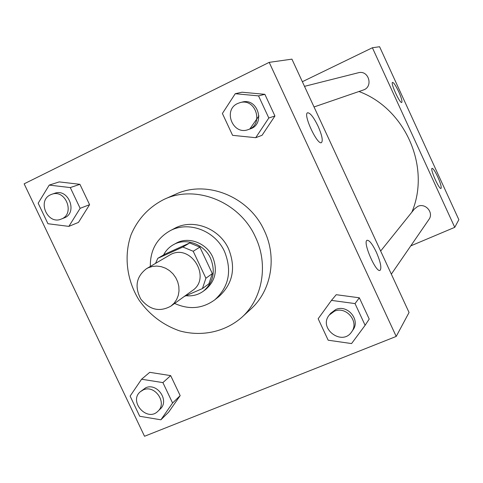 <?xml version="1.0" encoding="UTF-8"?>
<svg xmlns="http://www.w3.org/2000/svg" width="483" height="483" viewBox="0 0 483 483"><rect width="100%" height="100%" fill="white"/><g stroke="black" fill="none" stroke-linecap="round" stroke-linejoin="round"><path stroke-width="0.72" d="M148.317 267.751L152.447 266.435L156.824 266.067L161.256 266.664L165.548 268.204L169.509 270.619L172.956 273.801L175.734 277.616L177.726 281.885L178.831 286.425L179.012 291.02L178.263 295.475L176.609 299.587L174.134 303.179L170.952 306.095C159.668 312.29 149.627 309.971 140.825 299.128C134.389 286.739 136.26 276.602 146.44 268.723L148.317 267.751M146.44 268.723L171.03 254.287C191.401 243.855 211.59 278.111 192.427 290.555L170.952 306.095M184.192 296.514L202.437 288.568L205.903 278.226L193.212 251.257L182.864 247.018L157.796 258.327L155.58 263.307M205.903 278.226L212.345 273.613L199.884 247.121L193.212 251.257M182.864 247.018L189.71 242.967L165.041 254.106L157.796 258.327M189.71 242.967L199.884 247.121M212.345 273.613L208.922 283.781L202.437 288.568M185.997 295.723C192.488 296.387 198.308 294.853 203.458 291.116C213.383 282.513 215.756 271.603 210.582 258.393C204.182 243.939 185.55 237.304 173.125 244.875C168.99 247.278 165.814 250.635 163.592 254.952M173.125 244.875L177.418 242.538C189.741 236.592 206.658 243.444 212.695 256.98C217.833 270.112 215.472 280.955 205.595 289.522L203.458 291.116M174.623 303.439C189.107 309.959 202.504 308.758 214.802 299.822C228.9 286.944 232.166 270.903 224.595 251.697C215.207 230.506 188.165 220.502 169.66 231.001C156.564 238.723 150.122 250.526 150.334 266.417M214.802 299.822L218.902 296.562C232.854 283.817 236.09 267.95 228.616 248.968C219.342 228.03 192.602 218.153 174.285 228.544L169.66 231.001M255.435 237.056C239.809 201.852 195.911 184.192 164.154 199.346C148.927 207.044 137.921 218.805 131.116 234.623C123.66 255.839 126.733 280.406 139.134 300.239C149.561 314.856 163.043 325.059 179.579 330.861C201.489 336.959 224.849 332.081 241.645 317.488C262.571 298.844 268.717 264.684 255.435 237.056M164.154 199.346L175.564 194.263C206.537 179.489 249.234 196.605 264.388 230.802C277.278 257.638 271.253 290.863 250.852 309.042L241.645 317.488M396.205 336.434L269.194 62.361L24.15 183.83L144.526 436.27L396.205 336.434L409.059 312.483L291.925 59.143L269.194 62.361M255.712 137.697L262.064 135.288L274.93 115.986L264.871 94.324L242.019 92.217L235.239 93.72L222.391 113.481L232.589 135.337L255.712 137.697L268.808 117.997L258.532 95.882L235.239 93.72M365.118 325.294L369.217 319.07L359.34 297.794L336.228 294.702L331.459 300.396L318.164 318.744L328.174 340.207L351.564 343.57L365.118 325.294L355.029 303.584L331.459 300.396M160.887 419.805L168.652 412.144L180.171 395.631L170.674 375.617L149.73 372.333L141.585 379.227L130.108 396.096L139.726 416.274L160.887 419.805L172.588 403.009L162.898 382.608L141.585 379.227M68.864 226.382L78.475 222.397L89.584 204.677L79.924 184.319L59.228 181.904L49.224 185.098L38.169 203.21L47.956 223.738L68.864 226.382L80.142 208.33L70.283 187.573L49.224 185.098M376.275 252.023C380.483 261.774 381.769 267.86 380.139 270.287C376.263 273.613 362.413 241.892 367.038 240.305C369.241 239.997 372.321 243.903 376.275 252.023M318.068 126.196C322.004 135.228 323.139 140.698 321.467 142.606C317.385 145.54 302.72 113.994 307.611 112.781C310.201 112.781 313.684 117.248 318.068 126.196M358.966 91.504C405.509 108.663 430.975 167.305 411.866 212.164M249.759 129.064L258.954 115.932M380.652 251.051L414.48 208.91L417.789 206.392C425.457 202.619 434.078 212.731 428.928 219.469L391.333 274.145M304.501 86.348L358.265 72.776C368.746 69.655 373.685 86.94 363.228 90.043L314.035 106.96M372.393 47.751L454.751 227.342L458.85 219.699L379.59 46.73L372.393 47.751L302.358 81.712M410.761 245.883L454.751 227.342M441.112 188.31L441.009 188.4C439.307 190.006 429.876 168.857 432.062 168.338C433.179 168.398 435.074 171.248 437.755 176.887C440.424 182.942 441.54 186.752 441.112 188.31M392.552 82.376C393.82 82.635 395.879 85.757 398.735 91.74C401.409 97.814 402.411 101.382 401.747 102.444C399.978 103.923 390.264 82.78 392.534 82.388L392.552 82.376M51.741 194.293L54.645 193.315C68.604 187.887 78.18 213.142 64.022 217.972L61.178 219.095C47.636 225.138 36.853 200.747 50.473 194.818L51.741 194.293C65.773 188.841 75.402 214.235 61.178 219.095M78.475 222.397L89.584 204.677L80.142 208.33M89.584 204.677L79.924 184.319L70.283 187.573M79.924 184.319L59.228 181.904M140.366 391.701L145.673 387.813C157.21 382.319 169.823 400.793 160.181 409.071L157.899 411.256C147.14 422.377 128.351 401.385 140.366 391.701L143.306 389.884C154.898 384.365 167.583 402.943 157.899 411.256M168.652 412.144L180.171 395.631L172.588 403.009M180.171 395.631L170.674 375.617L162.898 382.608M170.674 375.617L149.73 372.333M240.093 102.619L242.043 102.124C257.892 97.385 265.855 124.318 250.031 128.973L248.135 129.625C232.963 135.596 222.627 110.064 237.606 103.525L240.093 102.619C256.026 97.85 264.044 124.946 248.135 129.625M262.064 135.288L274.93 115.986L268.808 117.997M274.93 115.986L264.871 94.324L258.532 95.882M264.871 94.324L242.019 92.217M329.315 315.007L330.716 313.262L335.715 309.537C347.337 304.024 360.716 319.855 352.958 329.961L351.684 331.809C342.218 346.619 317.868 328.259 329.315 315.007L334.345 311.257C346.027 305.727 359.485 321.648 351.684 331.809M369.217 319.07L359.34 297.794L355.029 303.584M359.34 297.794L336.228 294.702"/></g></svg>
